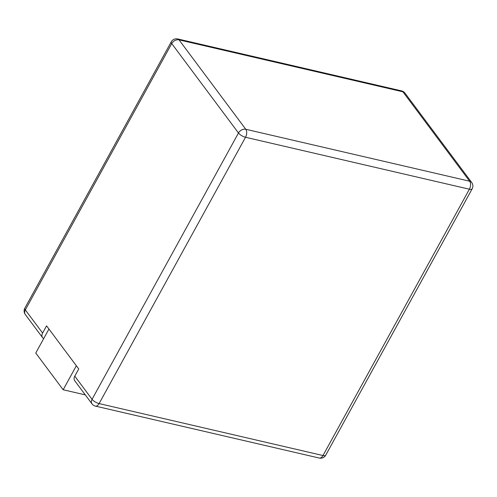 <?xml version="1.0" encoding="UTF-8"?>
<svg xmlns="http://www.w3.org/2000/svg" width="497" height="497" viewBox="0 0 497 497"><rect width="100%" height="100%" fill="white"/><g stroke="black" fill="none" stroke-linecap="round" stroke-linejoin="round"><path stroke-width="0.75" d="M74.78 376.154L92.063 399.308A5.865 4.305 143.3 0 0 92.026 403.899L74.743 380.745A5.865 4.305 143.3 0 1 74.78 376.154L78.737 368.96L46.563 325.852L42.605 333.046A5.865 4.305 143.3 0 0 42.568 337.637A5.865 4.305 143.3 0 0 43.699 338.587M63.162 389.76L35.753 353.038L48.948 329.045L76.358 365.767L63.162 389.76L85.304 394.898M92.026 403.899A5.865 5.865 0 0 0 95.399 406.105A5.865 3.386 103.1 0 0 99.108 403.583L322.988 455.532L469.392 189.214L245.518 137.265L99.108 403.583A5.865 2.1 -151.2 0 1 92.063 399.308L238.473 132.991L171.732 43.581L25.322 309.898L42.605 333.046M171.26 41.835A5.865 2.1 -151.2 0 0 171.732 43.581A5.865 4.305 143.3 0 1 179.038 39.866L245.773 129.276L469.646 181.219L402.912 91.808L179.038 39.866A5.865 3.386 -76.9 0 0 177.721 38.952A5.865 5.865 0 0 0 171.26 41.835L24.85 308.152A5.865 5.865 0 0 0 25.291 314.489L42.568 337.637M401.601 90.895A5.865 3.386 103.1 0 1 402.912 91.808A5.865 4.305 143.3 0 1 404.974 93.101A5.865 5.865 0 0 0 401.601 90.895L177.721 38.952M471.709 182.511A5.865 4.305 143.3 0 0 469.646 181.219A5.865 3.386 103.1 0 1 469.392 189.214A5.865 2.1 -151.2 0 0 472.15 188.848A5.865 5.865 0 0 0 471.709 182.511L404.974 93.101M25.291 314.489A5.865 4.305 143.3 0 1 25.322 309.898A5.865 2.1 -151.2 0 1 24.85 308.152M245.773 129.276A5.865 4.305 143.3 0 0 238.473 132.991A5.865 2.1 -151.2 0 0 245.518 137.265A5.865 3.386 -76.9 0 0 245.773 129.276M325.74 455.165A5.865 2.1 -151.2 0 1 322.988 455.532A5.865 3.386 -76.9 0 1 319.279 458.048A5.865 5.865 0 0 0 325.74 455.165L472.15 188.848M319.279 458.048L95.399 406.105"/></g></svg>
